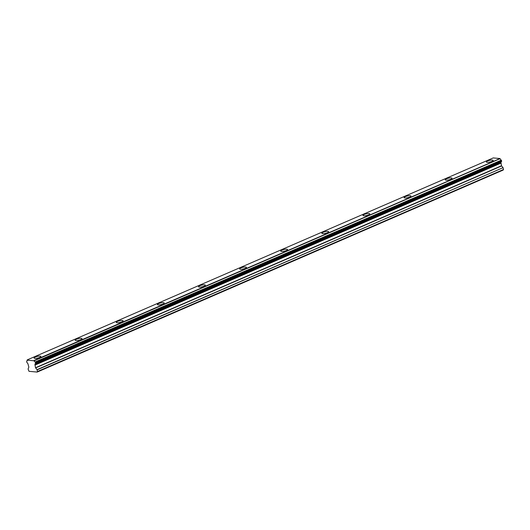 <?xml version="1.0" encoding="UTF-8"?>
<svg xmlns="http://www.w3.org/2000/svg" width="530" height="530" viewBox="0 0 530 530"><rect width="100%" height="100%" fill="white"/><g stroke="black" fill="none" stroke-linecap="round" stroke-linejoin="round"><path stroke-width="0.79" d="M35.192 357.041A3.498 0.875 -12.3 0 0 34.033 357.995A3.498 0.875 -12.3 0 0 36.126 358.34A3.498 0.875 -12.3 0 0 39.717 357.458A3.498 0.875 -12.3 0 0 40.876 356.505A3.498 0.875 -12.3 0 0 38.776 356.153A3.498 0.875 -12.3 0 0 35.192 357.041M487.494 161.001A3.498 0.875 -12.3 0 0 486.335 161.955A3.498 0.875 -12.3 0 0 488.428 162.299A3.498 0.875 -12.3 0 0 492.019 161.418A3.498 0.875 -12.3 0 0 493.172 160.464A3.498 0.875 -12.3 0 0 491.078 160.113A3.498 0.875 -12.3 0 0 487.494 161.001M446.373 178.822A3.498 0.875 -12.3 0 0 445.22 179.776A3.498 0.875 -12.3 0 0 447.313 180.12A3.498 0.875 -12.3 0 0 450.897 179.239A3.498 0.875 -12.3 0 0 452.057 178.285A3.498 0.875 -12.3 0 0 449.963 177.934A3.498 0.875 -12.3 0 0 446.373 178.822M405.258 196.643A3.498 0.875 -12.3 0 0 404.099 197.597A3.498 0.875 -12.3 0 0 406.192 197.942A3.498 0.875 -12.3 0 0 409.783 197.061A3.498 0.875 -12.3 0 0 410.935 196.107A3.498 0.875 -12.3 0 0 408.842 195.756A3.498 0.875 -12.3 0 0 405.258 196.643M364.136 214.465A3.498 0.875 -12.3 0 0 362.984 215.419A3.498 0.875 -12.3 0 0 365.077 215.77A3.498 0.875 -12.3 0 0 368.661 214.882A3.498 0.875 -12.3 0 0 369.821 213.928A3.498 0.875 -12.3 0 0 367.727 213.583A3.498 0.875 -12.3 0 0 364.136 214.465M323.022 232.286A3.498 0.875 -12.3 0 0 321.862 233.24A3.498 0.875 -12.3 0 0 323.956 233.591A3.498 0.875 -12.3 0 0 327.547 232.703A3.498 0.875 -12.3 0 0 328.699 231.749A3.498 0.875 -12.3 0 0 326.606 231.405A3.498 0.875 -12.3 0 0 323.022 232.286M281.9 250.107A3.498 0.875 -12.3 0 0 280.741 251.061A3.498 0.875 -12.3 0 0 282.841 251.412A3.498 0.875 -12.3 0 0 286.425 250.524A3.498 0.875 -12.3 0 0 287.585 249.57A3.498 0.875 -12.3 0 0 285.491 249.226A3.498 0.875 -12.3 0 0 281.9 250.107M240.779 267.928A3.498 0.875 -12.3 0 0 239.626 268.882A3.498 0.875 -12.3 0 0 241.72 269.233A3.498 0.875 -12.3 0 0 245.31 268.346A3.498 0.875 -12.3 0 0 246.463 267.392A3.498 0.875 -12.3 0 0 244.37 267.047A3.498 0.875 -12.3 0 0 240.779 267.928M199.664 285.75A3.498 0.875 -12.3 0 0 198.505 286.703A3.498 0.875 -12.3 0 0 200.605 287.055A3.498 0.875 -12.3 0 0 204.189 286.167A3.498 0.875 -12.3 0 0 205.348 285.213A3.498 0.875 -12.3 0 0 203.248 284.868A3.498 0.875 -12.3 0 0 199.664 285.75M158.543 303.571A3.498 0.875 -12.3 0 0 157.39 304.525A3.498 0.875 -12.3 0 0 159.484 304.876A3.498 0.875 -12.3 0 0 163.074 303.988A3.498 0.875 -12.3 0 0 164.227 303.034A3.498 0.875 -12.3 0 0 162.134 302.69A3.498 0.875 -12.3 0 0 158.543 303.571M117.428 321.392A3.498 0.875 -12.3 0 0 116.269 322.346A3.498 0.875 -12.3 0 0 118.369 322.697A3.498 0.875 -12.3 0 0 121.953 321.809A3.498 0.875 -12.3 0 0 123.112 320.855A3.498 0.875 -12.3 0 0 121.012 320.511A3.498 0.875 -12.3 0 0 117.428 321.392M76.307 339.22A3.498 0.875 -12.3 0 0 75.154 340.174A3.498 0.875 -12.3 0 0 77.247 340.518A3.498 0.875 -12.3 0 0 80.838 339.631A3.498 0.875 -12.3 0 0 81.991 338.677A3.498 0.875 -12.3 0 0 79.897 338.332A3.498 0.875 -12.3 0 0 76.307 339.22M37.246 371.994L503.467 169.593L37.199 372.073L29.011 371.318L28.083 369.006L28.852 367.131L27.997 364.024A1.338 0.802 -113.4 0 0 27.003 362.792L26.652 361.182A1.338 0.802 -113.4 0 0 26.791 361.149A1.338 0.802 -113.4 0 0 27.149 360.161L34.165 360.804A1.338 0.802 -113.4 0 0 35.139 361.964L501.32 160.153L35.139 361.964M37.199 372.073L503.255 170.017M501.32 160.153L501.605 161.458L35.49 363.58A1.338 0.802 -113.4 0 0 35.351 363.613A1.338 0.802 -113.4 0 0 35 364.667L35.497 367.74L37.04 369.649L37.458 371.57M35.603 363.441L35.318 362.129M34.987 364.832L500.996 162.849L501.499 165.764L503.05 167.666L37.04 369.649M37.133 369.841L503.05 167.666M503.142 167.858L503.5 169.501L37.491 371.484M27.222 359.903L493.231 157.927L499.989 158.549L34.079 360.645M34.165 360.804L500.088 158.669M500.174 158.828A1.338 0.802 -113.4 0 0 501.148 159.987M35.55 363.553L501.605 161.458M501.228 161.723A1.338 0.802 -113.4 0 0 501.009 162.69L35 364.667M499.989 158.549L33.98 360.526M35.642 363.004L501.652 161.027M501.559 160.61L35.556 362.586M35.59 367.933L501.599 165.956M501.499 165.764L35.497 367.74M34.92 365.117L500.929 163.141M34.934 364.938L500.943 162.955M35.523 363.567L501.532 161.59"/></g></svg>
